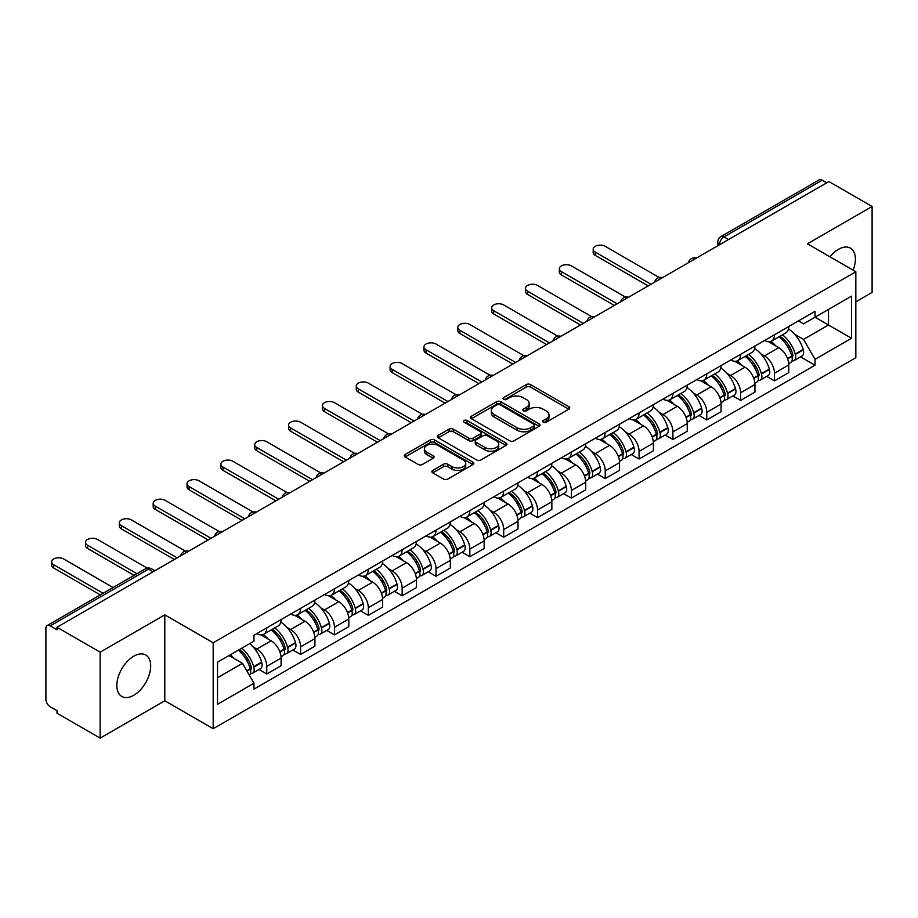 <?xml version="1.0" encoding="UTF-8"?>
<svg xmlns="http://www.w3.org/2000/svg" width="918" height="918" viewBox="0 0 918 918"><rect width="100%" height="100%" fill="white"/><g stroke="black" fill="none" stroke-linecap="round" stroke-linejoin="round"><path stroke-width="1.38" d="M543.238 422.234A2.111 1.216 0 0 0 546.221 422.234L568.85 409.176A3.006 1.744 0 0 0 569.734 407.936A3.006 1.744 0 0 0 568.85 406.708L530.524 384.585A3.006 1.744 0 0 0 526.255 384.585L503.626 397.643A2.111 1.216 0 0 0 503.018 398.504A2.111 1.216 0 0 0 503.626 399.364A2.111 1.216 0 0 0 506.61 399.364L509.536 397.678A9.639 5.565 0 0 1 523.168 397.678L526.37 399.514A9.639 5.565 0 0 1 529.193 403.45A9.639 5.565 0 0 1 526.37 407.385L523.432 409.084A2.111 1.216 0 0 0 522.824 409.944A2.111 1.216 0 0 0 523.432 410.805A2.111 1.216 0 0 0 526.416 410.805L529.342 409.107A9.639 5.565 0 0 1 542.974 409.107L546.176 410.954A9.639 5.565 0 0 1 548.998 414.89A9.639 5.565 0 0 1 546.176 418.826L543.238 420.513A2.111 1.216 0 0 0 542.63 421.373A2.111 1.216 0 0 0 543.238 422.234L543.238 420.513M133.776 695.27A23.937 13.816 120 0 0 149.404 674.179A23.937 13.816 120 0 0 145.732 655.004A23.937 13.816 120 0 0 133.776 656.186A23.937 13.816 120 0 0 118.135 677.277A23.937 13.816 120 0 0 121.807 696.464A23.937 13.816 120 0 0 133.776 695.27M853.12 270.19A23.937 13.816 120 0 0 850.435 248.147A23.937 13.816 120 0 0 838.467 249.34A23.937 13.816 120 0 0 829.998 256.845M432.768 470.406A3.006 1.744 0 0 0 431.885 471.634A3.006 1.744 0 0 0 432.768 472.862L443.52 479.07A3.006 1.744 0 0 0 447.777 479.07L472.908 464.565A3.006 1.744 0 0 0 473.791 463.338A3.006 1.744 0 0 0 472.908 462.098L434.581 439.974A3.006 1.744 0 0 0 430.324 439.974L405.194 454.479A3.006 1.744 0 0 0 404.31 455.707A3.006 1.744 0 0 0 405.194 456.934L418.183 464.439A3.006 1.744 0 0 0 422.441 464.439L433.193 458.231A3.006 1.744 0 0 0 434.076 457.003A3.006 1.744 0 0 0 433.193 455.776L426.755 452.046A8.055 4.647 0 0 1 424.391 448.764A8.055 4.647 0 0 1 429.36 444.461A8.055 4.647 0 0 1 438.15 445.471L463.383 460.044A8.055 4.647 0 0 1 465.736 463.338A8.055 4.647 0 0 1 460.767 467.629A8.055 4.647 0 0 1 451.989 466.619L447.777 464.198A3.006 1.744 0 0 0 443.52 464.198L432.768 470.406L432.768 472.862L443.52 466.7L443.52 464.198M213.183 642.784L164.792 614.853L100.142 652.182L56.962 627.258L828.92 181.569L872.1 206.493L807.45 243.821L855.828 271.762L213.183 642.784L213.183 728.72L855.828 357.687L855.828 271.762M509.754 440.835A3.006 1.744 0 0 0 514.011 440.835L539.141 426.319A3.006 1.744 0 0 0 540.025 425.091A3.006 1.744 0 0 0 539.141 423.864L500.815 401.728A3.006 1.744 0 0 0 496.546 401.728L471.416 416.244A3.006 1.744 0 0 0 470.544 417.472A3.006 1.744 0 0 0 471.416 418.7L509.754 440.835M464.921 422.693A2.111 1.216 0 0 1 467.055 422.991L467.055 420.478L506.025 442.981A3.006 1.744 0 0 1 506.908 444.209A3.006 1.744 0 0 1 506.025 445.448L480.894 459.952A3.006 1.744 0 0 1 476.637 459.952L438.299 437.817L438.299 435.361A3.006 1.744 0 0 0 437.427 436.589A3.006 1.744 0 0 0 438.299 437.817M438.299 435.361L449.063 429.154A3.006 1.744 0 0 1 453.32 429.154L468.868 438.127A3.006 1.744 0 0 0 473.126 438.127L480.263 434.007A3.006 1.744 0 0 0 481.135 432.78A3.006 1.744 0 0 0 480.263 431.552L464.072 422.2A2.111 1.216 0 0 1 463.452 421.339A2.111 1.216 0 0 1 464.76 420.214A2.111 1.216 0 0 1 467.055 420.478M100.142 652.182L100.142 738.118L56.962 713.183L56.962 710.681L50.238 706.803A6.139 3.546 -120 0 1 45.9 699.286L45.9 628.382A6.139 3.546 -120 0 1 47.174 625.571L145.457 568.827A6.139 3.546 60 0 1 148.521 569.137L50.238 625.881A6.139 3.546 -120 0 0 47.174 625.571M855.828 301.827L872.1 292.429L872.1 206.493M100.142 738.118L164.792 700.79L213.183 728.72M56.962 627.258L56.962 629.759L50.238 625.881M728.467 239.564L723.912 236.936A6.139 3.546 60 0 0 720.848 236.626L819.131 179.882A6.139 3.546 60 0 1 822.195 180.192L723.912 236.936A6.139 3.546 120 0 0 719.574 244.452L719.574 244.704M826.751 182.82L822.195 180.192M774.471 334.76A14.114 8.147 60 0 1 771.545 341.106L785.865 332.832A14.114 8.147 -120 0 0 788.78 326.498M760.873 353.855L764.487 355.932A14.114 8.147 60 0 1 774.471 373.224L788.78 364.951A14.114 8.147 -120 0 0 778.808 347.67L768.561 341.748M788.78 364.951L788.78 372.593L774.471 380.867L766.702 376.38M771.545 341.106A14.114 8.147 60 0 1 764.591 340.463M774.471 373.224L774.471 380.867M740.619 354.302A14.114 8.147 60 0 1 737.693 360.648L752.014 352.374A14.114 8.147 -120 0 0 754.94 346.04M732.851 395.922L740.619 400.409L754.94 392.135L754.94 384.493A14.114 8.147 -120 0 0 744.957 367.211L734.71 361.29M737.693 360.648A14.114 8.147 60 0 1 730.751 360.005M727.033 373.396L730.636 375.473A14.114 8.147 60 0 1 740.619 392.766L740.619 400.409M706.768 373.844A14.114 8.147 60 0 1 703.854 380.178L718.174 371.916A14.114 8.147 -120 0 0 721.089 365.582M699.011 415.464L706.768 419.951L721.089 411.677L721.089 404.035A14.114 8.147 -120 0 0 711.117 386.753L700.859 380.832M703.854 380.178A14.114 8.147 60 0 1 696.9 379.547M693.182 392.938L696.796 395.015A14.114 8.147 60 0 1 706.768 412.308L706.768 419.951M672.928 393.386A14.114 8.147 60 0 1 670.002 399.72L684.323 391.458A14.114 8.147 -120 0 0 687.249 385.124M665.16 435.006L672.928 439.481L687.249 431.219L687.249 423.577A14.114 8.147 -120 0 0 677.266 406.295L667.019 400.374M670.002 399.72A14.114 8.147 60 0 1 663.06 399.089M659.331 412.469L662.945 414.557A14.114 8.147 60 0 1 672.928 431.85L672.928 439.481M639.077 412.928A14.114 8.147 60 0 1 636.163 419.262L650.472 411A14.114 8.147 -120 0 0 653.398 404.666M631.32 454.548L639.077 459.023L653.398 450.761L653.398 443.119A14.114 8.147 -120 0 0 643.415 425.837L633.168 419.916M636.163 419.262A14.114 8.147 60 0 1 629.209 418.631M625.491 432.011L629.105 434.099A14.114 8.147 60 0 1 639.077 451.381L639.077 459.023M605.237 432.47A14.114 8.147 60 0 1 602.311 438.804L616.632 430.542A14.114 8.147 -120 0 0 619.558 424.208M597.469 474.09L605.237 478.565L619.558 470.303L619.558 462.661A14.114 8.147 -120 0 0 609.575 445.368L599.328 439.458M602.311 438.804A14.114 8.147 60 0 1 595.357 438.173M591.64 451.553L595.254 453.641A14.114 8.147 60 0 1 605.237 470.923L605.237 478.565M571.386 452.012A14.114 8.147 60 0 1 568.46 458.346L582.781 450.084A14.114 8.147 -120 0 0 585.707 443.75M563.618 493.632L571.386 498.107L585.707 489.845L585.707 482.202A14.114 8.147 -120 0 0 575.724 464.91L565.477 459M568.46 458.346A14.114 8.147 60 0 1 561.518 457.715M557.8 471.095L561.403 473.183A14.114 8.147 60 0 1 571.386 490.464L571.386 498.107M537.535 471.554A14.114 8.147 60 0 1 534.62 477.888L548.941 469.626A14.114 8.147 -120 0 0 551.856 463.28M529.778 513.162L537.546 517.649L551.856 509.387L551.856 501.744A14.114 8.147 -120 0 0 541.884 484.452L531.625 478.542M534.62 477.888A14.114 8.147 60 0 1 527.666 477.257M523.948 490.637L527.563 492.725A14.114 8.147 60 0 1 537.546 510.006L537.546 517.649M503.695 491.096A14.114 8.147 60 0 1 500.769 497.43L515.09 489.168A14.114 8.147 -120 0 0 518.016 482.822M495.927 532.704L503.695 537.191L518.016 528.929L518.016 521.286A14.114 8.147 -120 0 0 508.033 503.993L497.786 498.084M500.769 497.43A14.114 8.147 60 0 1 493.827 496.799M490.109 510.178L493.712 512.267A14.114 8.147 60 0 1 503.695 529.548L503.695 537.191M469.844 510.637A14.114 8.147 60 0 1 466.929 516.972L481.25 508.698A14.114 8.147 -120 0 0 484.165 502.364M462.087 552.246L469.844 556.733L484.165 548.471L484.165 540.828A14.114 8.147 -120 0 0 474.193 523.535L463.934 517.614M466.929 516.972A14.114 8.147 60 0 1 459.975 516.329M456.257 529.72L459.872 531.809A14.114 8.147 60 0 1 469.844 549.09L469.844 556.733M436.004 530.179A14.114 8.147 60 0 1 433.078 536.514L447.399 528.24A14.114 8.147 -120 0 0 450.325 521.906M428.236 571.788L436.004 576.274L450.325 568.001L450.325 560.37A14.114 8.147 -120 0 0 440.342 543.077L430.094 537.156M433.078 536.514A14.114 8.147 60 0 1 426.136 535.871M422.406 549.262L426.021 551.351A14.114 8.147 60 0 1 436.004 568.632L436.004 576.274M402.153 549.721A14.114 8.147 60 0 1 399.227 556.056L413.548 547.782A14.114 8.147 -120 0 0 416.474 541.448M394.384 591.33L402.153 595.816L416.474 587.543L416.474 579.901A14.114 8.147 -120 0 0 406.49 562.619L396.243 556.698M399.227 556.056A14.114 8.147 60 0 1 392.284 555.413M388.566 568.804L392.17 570.881A14.114 8.147 60 0 1 402.153 588.174L402.153 595.816M368.313 569.263A14.114 8.147 60 0 1 365.387 575.597L379.708 567.324A14.114 8.147 -120 0 0 382.622 560.99M360.544 610.872L368.313 615.358L382.634 607.085L382.634 599.443A14.114 8.147 -120 0 0 372.651 582.161L362.403 576.24M365.387 575.597A14.114 8.147 60 0 1 358.433 574.955M354.715 588.346L358.33 590.423A14.114 8.147 60 0 1 368.313 607.716L368.313 615.358M334.462 588.794A14.114 8.147 60 0 1 331.536 595.139L345.856 586.866A14.114 8.147 -120 0 0 348.783 580.532M326.693 630.414L334.462 634.9L348.783 626.627L348.783 618.984A14.114 8.147 -120 0 0 338.799 601.703L328.552 595.782M331.536 595.139A14.114 8.147 60 0 1 324.593 594.497M320.875 607.888L324.479 609.965A14.114 8.147 60 0 1 334.462 627.258L334.462 634.9M300.611 608.336A14.114 8.147 60 0 1 297.696 614.681L312.017 606.408A14.114 8.147 -120 0 0 314.931 600.074M292.853 649.955L300.611 654.442L314.931 646.169L314.931 638.526A14.114 8.147 -120 0 0 304.96 621.245L294.701 615.324M297.696 614.681A14.114 8.147 60 0 1 290.742 614.039M287.024 627.43L290.639 629.507A14.114 8.147 60 0 1 300.611 646.8L300.611 654.442M266.771 627.878A14.114 8.147 60 0 1 263.845 634.212L278.165 625.95A14.114 8.147 -120 0 0 281.092 619.616M259.002 669.497L266.771 673.984L281.092 665.711L281.092 658.068A14.114 8.147 -120 0 0 271.108 640.787L260.861 634.866M263.845 634.212A14.114 8.147 60 0 1 256.902 633.581M253.184 646.972L256.788 649.049A14.114 8.147 60 0 1 266.771 666.342L266.771 673.984M798.442 320.921L803.537 323.87L851.491 296.181L828.495 309.458L828.495 324.995L803.537 339.396L794.724 334.313M217.52 677.736L242.467 663.335L253.965 683.244L217.52 704.29L217.52 662.199L253.965 641.154L253.965 635.267L815.035 311.34L815.035 317.226L851.491 338.272L815.035 359.317L803.537 339.396M851.491 296.181L851.491 338.272M253.965 683.244L253.965 689.131L815.035 365.203L815.035 359.317M164.792 614.853L164.792 700.79M242.467 663.335L229.018 655.567M800.542 356.838L815.035 365.203M544.087 422.532L546.176 421.328A9.639 5.565 0 0 0 548.998 417.392L548.998 414.89M529.193 403.45L529.193 405.963A9.639 5.565 0 0 1 526.37 409.898L524.281 411.103M568.816 409.199L530.524 387.086A3.006 1.744 0 0 0 526.255 387.086L504.475 399.663M539.107 426.342L500.815 404.241A3.006 1.744 0 0 0 496.546 404.241L471.462 418.723M533.817 425.952A2.111 1.216 0 0 0 534.437 425.091A2.111 1.216 0 0 0 533.817 424.231L500.172 404.804A2.111 1.216 0 0 0 497.189 404.804L494.102 406.594A9.639 5.565 0 0 0 491.279 410.518A9.639 5.565 0 0 0 494.102 414.454L517.098 427.742A9.639 5.565 0 0 0 530.73 427.742L533.817 425.952L533.817 428.465A2.111 1.216 0 0 0 534.437 427.604L534.437 425.091M491.279 410.518L491.279 413.031A9.639 5.565 0 0 0 494.102 416.967L494.102 414.454M533.817 428.465L530.73 430.244A9.639 5.565 0 0 1 517.098 430.244L494.102 416.967M438.345 437.84L449.063 431.655L449.063 429.154M481.135 432.78L481.135 435.281A3.006 1.744 0 0 1 480.263 436.509L473.126 440.629A3.006 1.744 0 0 1 468.868 440.629L453.32 431.655A3.006 1.744 0 0 0 449.063 431.655M467.055 422.991L505.99 445.471M485.002 447.445A8.055 4.647 0 0 0 493.781 448.454A8.055 4.647 0 0 0 498.749 444.151A8.055 4.647 0 0 0 496.386 440.858L487.504 435.729A3.006 1.744 0 0 0 483.235 435.729L476.109 439.848A3.006 1.744 0 0 0 475.226 441.076A3.006 1.744 0 0 0 476.109 442.304L485.002 447.445L485.002 449.946A8.055 4.647 0 0 0 493.781 450.956A8.055 4.647 0 0 0 498.749 446.653L498.749 444.151M475.226 441.076L475.226 443.578A3.006 1.744 0 0 0 476.109 444.817L476.109 442.304M485.002 449.946L476.109 444.817M465.736 463.338L465.736 465.839A8.055 4.647 0 0 1 460.767 470.131A8.055 4.647 0 0 1 451.989 469.132L447.777 466.7A3.006 1.744 0 0 0 443.52 466.7M424.391 448.764L424.391 451.266A8.055 4.647 0 0 0 426.755 454.559L426.755 452.046M433.193 455.776L433.193 458.231L426.755 454.559M472.908 462.098L472.908 464.565L434.581 442.476A3.006 1.744 0 0 0 430.324 442.476L405.228 456.957M779.795 336.344A19.335 11.165 60 0 1 779.887 336.39A19.335 11.165 60 0 1 792.613 353.74L792.727 354.141A3.764 2.169 60 0 1 792.131 357.091A3.764 2.169 60 0 1 792.05 357.136M659.273 277.534L605.237 246.334A7.057 4.074 -0 0 0 597.538 245.45A7.057 4.074 -0 0 0 593.189 249.214A7.057 4.074 -0 0 0 595.254 252.094L595.254 255.353A7.057 4.074 180 0 1 593.189 252.473L593.189 249.214M778.946 336.826A23.317 13.46 60 0 1 791.764 356.069L791.878 356.471A7.746 4.475 60 0 1 790.65 362.553L788.723 363.666M791.982 360.843A7.746 4.475 -120 0 0 794.127 360.544A7.746 4.475 -120 0 0 795.344 354.463L795.229 354.061A23.317 13.46 -120 0 0 782.423 334.818M788.493 328.977A23.317 13.46 60 0 1 803.158 349.494L803.261 349.896A7.746 4.475 60 0 1 802.045 355.977L794.127 360.544M648.188 285.911L595.254 255.353M770.994 341.37A23.317 13.46 60 0 1 775.859 345.971M651.011 284.282L595.254 252.094M787.196 346.006L790.18 347.715M745.944 355.874A19.335 11.165 60 0 1 746.047 355.932A19.335 11.165 60 0 1 758.761 373.282L758.876 373.683A3.764 2.169 60 0 1 758.279 376.632A3.764 2.169 60 0 1 758.199 376.678M625.433 297.076L571.386 265.876A7.057 4.074 -0 0 0 563.698 264.992A7.057 4.074 -0 0 0 559.337 268.756A7.057 4.074 -0 0 0 561.403 271.636L561.403 274.895A7.057 4.074 180 0 1 559.337 272.015L559.337 268.756M745.106 356.368A23.317 13.46 60 0 1 757.912 375.611L758.027 376.013A7.746 4.475 60 0 1 756.811 382.095L754.883 383.208M758.13 380.373A7.746 4.475 -120 0 0 760.276 380.086A7.746 4.475 -120 0 0 761.504 374.005L761.389 373.603A23.317 13.46 -120 0 0 748.572 354.359M754.642 348.519A23.317 13.46 60 0 1 769.307 369.036L769.422 369.438A7.746 4.475 60 0 1 768.194 375.519L760.276 380.086M614.349 305.453L561.403 274.895M737.143 360.912A23.317 13.46 60 0 1 742.019 365.513M617.171 303.824L561.403 271.636M753.357 365.548L756.329 367.257M712.104 375.416A19.335 11.165 60 0 1 712.196 375.473A19.335 11.165 60 0 1 724.922 392.824L725.025 393.225A3.764 2.169 60 0 1 724.44 396.174A3.764 2.169 60 0 1 724.348 396.22M591.582 316.618L537.546 285.418A7.057 4.074 -0 0 0 529.847 284.534A7.057 4.074 -0 0 0 525.498 288.298A7.057 4.074 -0 0 0 527.563 291.178L527.563 294.426A7.057 4.074 180 0 1 525.498 291.545L525.498 288.298M711.255 375.91A23.317 13.46 60 0 1 724.072 395.153L724.187 395.555A7.746 4.475 60 0 1 722.959 401.636L721.032 402.75M724.291 399.915A7.746 4.475 -120 0 0 726.436 399.628A7.746 4.475 -120 0 0 727.653 393.547L727.538 393.145A23.317 13.46 -120 0 0 714.72 373.901M720.802 368.061A23.317 13.46 60 0 1 735.456 388.578L735.57 388.968A7.746 4.475 60 0 1 734.354 395.061L726.436 399.628M580.497 324.995L527.563 294.426M703.303 380.454A23.317 13.46 60 0 1 708.168 385.055M583.32 323.365L527.563 291.178M719.505 385.09L722.477 386.799M678.253 394.958A19.335 11.165 60 0 1 678.356 395.015A19.335 11.165 60 0 1 691.07 412.366L691.185 412.767A3.764 2.169 60 0 1 690.588 415.716A3.764 2.169 60 0 1 690.508 415.762M557.742 336.16L503.695 304.948A7.057 4.074 -0 0 0 496.007 304.065A7.057 4.074 -0 0 0 491.646 307.84A7.057 4.074 -0 0 0 493.712 310.72L493.712 313.967A7.057 4.074 180 0 1 491.646 311.087L491.646 307.84M677.404 395.451A23.317 13.46 60 0 1 690.221 414.695L690.336 415.097A7.746 4.475 60 0 1 689.108 421.178L687.192 422.291M690.439 419.457A7.746 4.475 -120 0 0 692.585 419.17A7.746 4.475 -120 0 0 693.813 413.089L693.698 412.687A23.317 13.46 -120 0 0 680.881 393.443M686.951 387.603A23.317 13.46 60 0 1 701.616 408.108L701.731 408.51A7.746 4.475 60 0 1 700.503 414.603L692.585 419.17M546.658 344.537L493.712 313.967M669.452 399.996A23.317 13.46 60 0 1 674.328 404.597M549.469 342.907L493.712 310.72M685.666 404.62L688.638 406.341M644.402 414.5A19.335 11.165 60 0 1 644.505 414.557A19.335 11.165 60 0 1 657.219 431.908L657.334 432.309A3.764 2.169 60 0 1 656.749 435.258A3.764 2.169 60 0 1 656.657 435.304M523.891 355.691L469.844 324.49A7.057 4.074 -0 0 0 462.156 323.606A7.057 4.074 -0 0 0 457.795 327.37A7.057 4.074 -0 0 0 459.872 330.262L459.872 333.509A7.057 4.074 180 0 1 457.795 330.629L457.795 327.37M643.564 414.993A23.317 13.46 60 0 1 656.381 434.237L656.496 434.627A7.746 4.475 60 0 1 655.268 440.72L653.341 441.822M656.588 438.999A7.746 4.475 -120 0 0 658.734 438.712A7.746 4.475 -120 0 0 659.962 432.63L659.847 432.229A23.317 13.46 -120 0 0 647.029 412.985M653.111 407.144A23.317 13.46 60 0 1 667.765 427.65L667.879 428.052A7.746 4.475 60 0 1 666.663 434.134L658.734 438.712M512.806 364.079L459.872 333.509M635.612 419.537A23.317 13.46 60 0 1 640.477 424.139M515.629 362.449L459.872 330.262M651.814 424.162L654.786 425.883M610.562 434.042A19.335 11.165 60 0 1 610.654 434.099A19.335 11.165 60 0 1 623.379 451.449L623.494 451.851A3.764 2.169 60 0 1 622.897 454.8A3.764 2.169 60 0 1 622.817 454.846M490.04 375.233L436.004 344.032A7.057 4.074 -0 0 0 428.316 343.148A7.057 4.074 -0 0 0 423.955 346.912A7.057 4.074 -0 0 0 426.021 349.792L426.021 353.051A7.057 4.074 180 0 1 423.955 350.171L423.955 346.912M609.713 434.535A23.317 13.46 60 0 1 622.53 453.767L622.645 454.169A7.746 4.475 60 0 1 621.417 460.251L619.489 461.364M622.748 458.541A7.746 4.475 -120 0 0 624.894 458.254A7.746 4.475 -120 0 0 626.11 452.172L626.007 451.771A23.317 13.46 -120 0 0 613.19 432.527M619.26 426.686A23.317 13.46 60 0 1 633.925 447.192L634.04 447.594A7.746 4.475 60 0 1 632.812 453.676L624.894 458.254M478.955 383.621L426.021 353.051M601.76 439.079A23.317 13.46 60 0 1 606.626 443.669M481.778 381.991L426.021 349.792M617.975 443.704L620.947 445.425M576.711 453.584A19.335 11.165 60 0 1 576.814 453.641A19.335 11.165 60 0 1 589.528 470.991L589.643 471.393A3.764 2.169 60 0 1 589.046 474.342A3.764 2.169 60 0 1 588.966 474.388M456.2 394.774L402.153 363.574A7.057 4.074 -0 0 0 394.465 362.69A7.057 4.074 -0 0 0 390.104 366.454A7.057 4.074 -0 0 0 392.17 369.334L392.17 372.593A7.057 4.074 180 0 1 390.104 369.713L390.104 366.454M575.873 454.077A23.317 13.46 60 0 1 588.679 473.309L588.794 473.711A7.746 4.475 60 0 1 587.577 479.793L585.65 480.906M588.897 478.083A7.746 4.475 -120 0 0 591.043 477.796A7.746 4.475 -120 0 0 592.271 471.714L592.156 471.313A23.317 13.46 -120 0 0 579.338 452.069M585.409 446.217A23.317 13.46 60 0 1 600.074 466.734L600.188 467.136A7.746 4.475 60 0 1 598.961 473.218L591.043 477.796M445.115 403.163L392.17 372.593M567.921 458.621A23.317 13.46 60 0 1 572.786 463.211M447.938 401.533L392.17 369.334M584.123 463.246L587.095 464.967M542.871 473.126A19.335 11.165 60 0 1 542.963 473.183A19.335 11.165 60 0 1 555.688 490.533L555.803 490.923A3.764 2.169 60 0 1 555.206 493.884A3.764 2.169 60 0 1 555.115 493.93M422.349 414.316L368.313 383.116A7.057 4.074 -0 0 0 360.613 382.232A7.057 4.074 -0 0 0 356.264 385.996A7.057 4.074 -0 0 0 358.33 388.876L358.33 392.135A7.057 4.074 180 0 1 356.264 389.255L356.264 385.996M542.022 473.619A23.317 13.46 60 0 1 554.839 492.851L554.954 493.253A7.746 4.475 60 0 1 553.726 499.335L551.798 500.448M555.057 497.625A7.746 4.475 -120 0 0 557.203 497.338A7.746 4.475 -120 0 0 558.419 491.256L558.305 490.855A23.317 13.46 -120 0 0 545.499 471.611M551.569 465.759A23.317 13.46 60 0 1 566.222 486.276L566.337 486.678A7.746 4.475 60 0 1 565.121 492.759L557.203 497.338M411.264 422.705L358.33 392.135M534.069 478.163A23.317 13.46 60 0 1 538.935 482.753M414.087 421.075L358.33 388.876M550.272 482.788L553.244 484.509M509.02 492.668A19.335 11.165 60 0 1 509.123 492.725A19.335 11.165 60 0 1 521.837 510.064L521.952 510.465A3.764 2.169 60 0 1 521.355 513.426A3.764 2.169 60 0 1 521.275 513.46M388.509 433.858L334.462 402.658A7.057 4.074 -0 0 0 326.774 401.774A7.057 4.074 -0 0 0 322.413 405.538A7.057 4.074 -0 0 0 324.479 408.418L324.479 411.677A7.057 4.074 180 0 1 322.413 408.797L322.413 405.538M508.17 493.15A23.317 13.46 60 0 1 520.988 512.393L521.103 512.795A7.746 4.475 60 0 1 519.886 518.877L517.959 519.99M521.206 517.167A7.746 4.475 -120 0 0 523.352 516.88A7.746 4.475 -120 0 0 524.58 510.787L524.465 510.397A23.317 13.46 -120 0 0 511.647 491.153M517.718 485.301A23.317 13.46 60 0 1 532.383 505.818L532.497 506.22A7.746 4.475 60 0 1 531.27 512.301L523.352 516.88M377.424 442.246L324.479 411.677M500.218 497.705A23.317 13.46 60 0 1 505.095 502.295M380.236 440.617L324.479 408.418M516.432 502.33L519.404 504.051M475.18 512.21A19.335 11.165 60 0 1 475.272 512.267A19.335 11.165 60 0 1 487.986 529.606L488.101 530.007A3.764 2.169 60 0 1 487.515 532.956A3.764 2.169 60 0 1 487.424 533.002M354.658 453.4L300.611 422.2A7.057 4.074 -0 0 0 292.922 421.316A7.057 4.074 -0 0 0 288.573 425.08A7.057 4.074 -0 0 0 290.639 427.96L290.639 431.219A7.057 4.074 180 0 1 288.573 428.339L288.573 425.08M474.331 512.692A23.317 13.46 60 0 1 487.148 531.935L487.263 532.337A7.746 4.475 60 0 1 486.035 538.418L484.107 539.532M487.355 536.709A7.746 4.475 -120 0 0 489.501 536.422A7.746 4.475 -120 0 0 490.728 530.329L490.614 529.927A23.317 13.46 -120 0 0 477.796 510.695M483.878 504.843A23.317 13.46 60 0 1 498.531 525.36L498.646 525.762A7.746 4.475 60 0 1 497.43 531.843L489.501 536.422M343.573 461.777L290.639 431.219M466.378 517.247A23.317 13.46 60 0 1 471.244 521.837M346.396 460.159L290.639 427.96M482.581 521.872L485.553 523.593M441.329 531.751A19.335 11.165 60 0 1 441.42 531.809A19.335 11.165 60 0 1 454.146 549.148L454.261 549.549A3.764 2.169 60 0 1 453.664 552.498A3.764 2.169 60 0 1 453.584 552.544M320.818 472.942L266.771 441.742A7.057 4.074 -0 0 0 259.083 440.858A7.057 4.074 -0 0 0 254.722 444.622A7.057 4.074 -0 0 0 256.788 447.502L256.788 450.761A7.057 4.074 180 0 1 254.722 447.881L254.722 444.622M440.479 532.233A23.317 13.46 60 0 1 453.297 551.477L453.412 551.879A7.746 4.475 60 0 1 452.184 557.96L450.268 559.073M453.515 556.251A7.746 4.475 -120 0 0 455.661 555.952A7.746 4.475 -120 0 0 456.889 549.871L456.774 549.469A23.317 13.46 -120 0 0 443.956 530.237M450.027 524.385A23.317 13.46 60 0 1 464.692 544.902L464.806 545.303A7.746 4.475 60 0 1 463.579 551.385L455.661 555.952M309.733 481.319L256.788 450.761M432.527 536.778A23.317 13.46 60 0 1 437.404 541.379M312.545 479.689L256.788 447.502M448.741 541.413L451.713 543.123M407.477 551.293A19.335 11.165 60 0 1 407.581 551.351A19.335 11.165 60 0 1 420.295 568.69L420.41 569.091A3.764 2.169 60 0 1 419.824 572.04A3.764 2.169 60 0 1 419.733 572.086M286.967 492.484L232.92 461.284A7.057 4.074 -0 0 0 225.231 460.4A7.057 4.074 -0 0 0 220.871 464.164A7.057 4.074 -0 0 0 222.948 467.044L222.948 470.303A7.057 4.074 180 0 1 220.871 467.423L220.871 464.164M406.64 551.775A23.317 13.46 60 0 1 419.457 571.019L419.56 571.421A7.746 4.475 60 0 1 418.344 577.502L416.416 578.615M419.664 575.793A7.746 4.475 -120 0 0 421.81 575.494A7.746 4.475 -120 0 0 423.037 569.412L422.923 569.011A23.317 13.46 -120 0 0 410.105 549.779M416.187 543.926A23.317 13.46 60 0 1 430.84 564.444L430.955 564.845A7.746 4.475 60 0 1 429.727 570.927L421.81 575.494M275.882 500.861L222.948 470.303M398.687 556.319A23.317 13.46 60 0 1 403.553 560.921M278.705 499.231L222.948 467.044M414.89 560.955L417.862 562.665M373.637 570.835A19.335 11.165 60 0 1 373.729 570.881A19.335 11.165 60 0 1 386.455 588.231L386.57 588.633A3.764 2.169 60 0 1 385.973 591.582A3.764 2.169 60 0 1 385.893 591.628M253.116 512.026L199.08 480.825A7.057 4.074 -0 0 0 191.392 479.942A7.057 4.074 -0 0 0 187.031 483.706A7.057 4.074 -0 0 0 189.097 486.586L189.097 489.845A7.057 4.074 180 0 1 187.031 486.965L187.031 483.706M372.788 571.317A23.317 13.46 60 0 1 385.606 590.561L385.721 590.962A7.746 4.475 60 0 1 384.493 597.044L382.565 598.157M385.824 595.334A7.746 4.475 -120 0 0 387.97 595.036A7.746 4.475 -120 0 0 389.186 588.954L389.071 588.553A23.317 13.46 -120 0 0 376.265 569.321M382.336 563.468A23.317 13.46 60 0 1 397.001 583.986L397.115 584.387A7.746 4.475 60 0 1 395.887 590.469L387.97 595.036M242.031 520.403L189.097 489.845M364.836 575.861A23.317 13.46 60 0 1 369.702 580.463M244.854 518.773L189.097 486.586M381.039 580.497L384.022 582.207M339.786 590.377A19.335 11.165 60 0 1 339.889 590.423A19.335 11.165 60 0 1 352.604 607.773L352.719 608.175A3.764 2.169 60 0 1 352.122 611.124A3.764 2.169 60 0 1 352.042 611.17M219.276 531.568L165.229 500.367A7.057 4.074 -0 0 0 157.54 499.484A7.057 4.074 -0 0 0 153.18 503.248A7.057 4.074 -0 0 0 155.245 506.128L155.245 509.387A7.057 4.074 180 0 1 153.18 506.506L153.18 503.248M338.949 590.859A23.317 13.46 60 0 1 351.755 610.103L351.869 610.504A7.746 4.475 60 0 1 350.653 616.586L348.725 617.699M351.973 614.876A7.746 4.475 -120 0 0 354.119 614.578A7.746 4.475 -120 0 0 355.346 608.496L355.232 608.095A23.317 13.46 -120 0 0 342.414 588.851M348.484 583.01A23.317 13.46 60 0 1 363.149 603.528L363.264 603.929A7.746 4.475 60 0 1 362.036 610.011L354.119 614.578M208.191 539.945L155.245 509.387M330.985 595.403A23.317 13.46 60 0 1 335.862 600.005M211.014 538.315L155.245 506.128M347.199 600.039L350.171 601.749M305.946 609.908A19.335 11.165 60 0 1 306.038 609.965A19.335 11.165 60 0 1 318.764 627.315L318.879 627.717A3.764 2.169 60 0 1 318.282 630.666A3.764 2.169 60 0 1 318.19 630.712M185.425 551.11L131.389 519.909A7.057 4.074 -0 0 0 123.689 519.026A7.057 4.074 -0 0 0 119.34 522.79A7.057 4.074 -0 0 0 121.405 525.67L121.405 528.929A7.057 4.074 180 0 1 119.34 526.048L119.34 522.79M305.097 610.401A23.317 13.46 60 0 1 317.915 629.645L318.03 630.046A7.746 4.475 60 0 1 316.802 636.128L314.874 637.241M318.133 634.407A7.746 4.475 -120 0 0 320.279 634.12A7.746 4.475 -120 0 0 321.495 628.038L321.38 627.637A23.317 13.46 -120 0 0 308.574 608.393M314.644 602.552A23.317 13.46 60 0 1 329.298 623.07L329.413 623.471A7.746 4.475 60 0 1 328.196 629.553L320.279 634.12M174.34 559.487L121.405 528.929M297.145 614.945A23.317 13.46 60 0 1 302.011 619.547M177.163 557.857L121.405 525.67M313.348 619.581L316.32 621.291M272.095 629.45A19.335 11.165 60 0 1 272.198 629.507A19.335 11.165 60 0 1 284.913 646.857L285.028 647.259A3.764 2.169 60 0 1 284.431 650.208A3.764 2.169 60 0 1 284.351 650.254M147.236 568.139L97.537 539.451A7.057 4.074 -0 0 0 89.849 538.568A7.057 4.074 -0 0 0 85.489 542.331A7.057 4.074 -0 0 0 87.554 545.212L87.554 548.471A7.057 4.074 180 0 1 85.489 545.579L85.489 542.331M271.246 629.943A23.317 13.46 60 0 1 284.064 649.187L284.178 649.588A7.746 4.475 60 0 1 282.951 655.67L281.034 656.783M284.282 653.949A7.746 4.475 -120 0 0 286.427 653.662A7.746 4.475 -120 0 0 287.655 647.58L287.541 647.179A23.317 13.46 -120 0 0 274.723 627.935M280.793 622.094A23.317 13.46 60 0 1 295.458 642.611L295.573 643.002A7.746 4.475 60 0 1 294.345 649.095L286.427 653.662M134.143 575.356L87.554 548.471M263.294 634.487A23.317 13.46 60 0 1 268.171 639.089M136.966 573.727L87.554 545.212M279.508 639.123L282.48 640.833M239.288 649.634A19.335 11.165 60 0 1 251.062 666.399L251.176 666.801A3.764 2.169 60 0 1 250.591 669.75A3.764 2.169 60 0 1 250.499 669.796M113.098 587.509L63.686 558.982A7.057 4.074 -0 0 0 55.998 558.098A7.057 4.074 -0 0 0 51.649 561.873A7.057 4.074 -0 0 0 53.714 564.754L53.714 568.001A7.057 4.074 180 0 1 51.649 565.121L51.649 561.873M238.313 650.196A23.317 13.46 60 0 1 250.224 668.729L250.339 669.13A7.746 4.475 60 0 1 249.271 675.109M250.43 673.491A7.746 4.475 -120 0 0 252.576 673.204A7.746 4.475 -120 0 0 253.804 667.122L253.689 666.72A23.317 13.46 -120 0 0 241.778 648.2M249.696 643.621A23.317 13.46 60 0 1 261.607 662.153L261.722 662.544A7.746 4.475 60 0 1 260.505 668.637L252.576 673.204M100.291 594.898L53.714 568.001M230.395 654.775A23.317 13.46 60 0 1 234.319 658.631M103.114 593.269L53.714 564.754M245.657 658.654L248.629 660.375M719.792 244.578L719.574 244.452A6.139 3.546 0 0 1 717.773 241.95L717.773 245.737M300.611 646.8L314.931 638.526M334.462 627.258L348.783 618.984M368.313 607.716L382.634 599.443M402.153 588.174L416.474 579.901M436.004 568.632L450.325 560.37M469.844 549.09L484.165 540.828M503.695 529.548L518.016 521.286M537.546 510.006L551.856 501.744M571.386 490.464L585.707 482.202M605.237 470.923L619.558 462.661M639.077 451.381L653.398 443.119M672.928 431.85L687.249 423.577M706.768 412.308L721.089 404.035M740.619 392.766L754.94 384.493M266.771 666.342L281.092 658.068M256.788 649.049L271.108 640.787M290.639 629.507L304.96 621.245M324.479 609.965L338.799 601.703M358.33 590.423L372.651 582.161M392.17 570.881L406.49 562.619M426.021 551.351L440.342 543.077M459.872 531.809L474.193 523.535M493.712 512.267L508.033 503.993M527.563 492.725L541.884 484.452M561.403 473.183L575.724 464.91M595.254 453.641L609.575 445.368M629.105 434.099L643.415 425.837M662.945 414.557L677.266 406.295M696.796 395.015L711.117 386.753M730.636 375.473L744.957 367.211M764.487 355.932L778.808 347.67M695.764 258.451A6.139 3.546 120 0 0 693.056 260.012M661.912 277.993A6.139 3.546 120 0 0 659.204 279.554M628.073 297.535A6.139 3.546 120 0 0 625.353 299.096M594.221 317.077A6.139 3.546 120 0 0 591.513 318.638M560.37 336.608A6.139 3.546 120 0 0 557.662 338.18M526.53 356.15A6.139 3.546 120 0 0 523.822 357.722M492.679 375.691A6.139 3.546 120 0 0 489.971 377.264M458.839 395.233A6.139 3.546 120 0 0 456.131 396.805M424.988 414.775A6.139 3.546 120 0 0 422.28 416.347M391.148 434.317A6.139 3.546 120 0 0 388.429 435.878M357.297 453.859A6.139 3.546 120 0 0 354.589 455.42M323.446 473.401A6.139 3.546 120 0 0 320.738 474.962M289.606 492.943A6.139 3.546 120 0 0 286.898 494.504M255.755 512.485A6.139 3.546 120 0 0 253.047 514.046M221.915 532.027A6.139 3.546 120 0 0 219.207 533.587M188.064 551.569A6.139 3.546 120 0 0 185.356 553.129M153.077 571.765L148.521 569.137A6.139 3.546 120 0 1 151.596 568.827A6.139 6.139 0 0 0 145.457 568.827M546.176 421.328L546.176 418.826M523.432 410.805L523.432 409.084M526.37 409.898L526.37 407.385M503.626 399.364L503.626 397.643M526.255 387.086L526.255 384.585M530.524 387.086L530.524 384.585M568.85 409.176L568.85 406.708M471.416 418.7L471.416 416.244M496.546 404.241L496.546 401.728M500.815 404.241L500.815 401.728M539.141 426.319L539.141 423.864M517.098 430.244L517.098 427.742M530.73 430.244L530.73 427.742M453.32 431.655L453.32 429.154M468.868 440.629L468.868 438.127M473.126 440.629L473.126 438.127M480.263 436.509L480.263 434.007M506.025 445.448L506.025 442.981M447.777 466.7L447.777 464.198M451.989 469.132L451.989 466.619M405.194 456.934L405.194 454.479M430.324 442.476L430.324 439.974M434.581 442.476L434.581 439.974M787.633 358.915L791.878 356.471M795.344 354.463L803.261 349.896M795.229 354.061L803.158 349.494M791.752 356.035L792.911 355.369M787.495 358.536L791.764 356.069M753.793 378.457L758.027 376.013M761.504 374.005L769.422 369.438M761.389 373.603L769.307 369.036M757.912 375.577L759.06 374.911M753.644 378.078L757.912 375.611M719.941 397.999L724.187 395.555M727.653 393.547L735.57 388.968M727.538 393.145L735.456 388.578M719.804 397.62L725.22 394.453M686.09 417.541L690.336 415.097M693.813 413.089L701.731 408.51M693.698 412.687L701.616 408.108M690.21 414.661L691.369 413.995M685.953 417.151L690.221 414.695M652.25 437.083L656.496 434.627M659.962 432.63L667.879 428.052M659.847 432.229L667.765 427.65M652.101 436.693L657.517 433.537M618.399 456.625L622.645 454.169M626.11 452.172L634.04 447.594M626.007 451.771L633.925 447.192M622.519 453.744L623.678 453.079M618.262 456.235L622.53 453.767M584.559 476.167L588.794 473.711M592.271 471.714L600.188 467.136M592.156 471.313L600.074 466.734M584.41 475.776L589.826 472.621M550.708 495.709L554.954 493.253M558.419 491.256L566.337 486.678M558.305 490.855L566.222 486.276M550.571 495.318L555.987 492.163M516.868 515.25L521.103 512.795M524.58 510.787L532.497 506.22M524.465 510.397L532.383 505.818M520.988 512.37L522.135 511.705M516.719 514.86L520.988 512.393M483.017 534.781L487.263 532.337M490.728 530.329L498.646 525.762M490.614 529.927L498.531 525.36M487.137 531.912L488.296 531.247M482.879 534.402L487.148 531.935M449.166 554.323L453.412 551.879M456.889 549.871L464.806 545.303M456.774 549.469L464.692 544.902M453.285 551.454L454.444 550.777M449.028 553.944L453.297 551.477M415.326 573.865L419.56 571.421M423.037 569.412L430.955 564.845M422.923 569.011L430.84 564.444M415.177 573.486L420.593 570.319M381.475 593.407L385.721 590.962M389.186 588.954L397.115 584.387M389.071 588.553L397.001 583.986M385.594 590.526L386.753 589.861M381.337 593.028L385.606 590.561M347.635 612.949L351.869 610.504M355.346 608.496L363.264 603.929M355.232 608.095L363.149 603.528M351.755 610.068L352.902 609.403M347.486 612.57L351.755 610.103M313.784 632.491L318.03 630.046M321.495 628.038L329.413 623.471M321.38 627.637L329.298 623.07M313.646 632.112L319.062 628.945M279.933 652.032L284.178 649.588M287.655 647.58L295.573 643.002M287.541 647.179L295.458 642.611M284.052 649.152L285.211 648.487M279.795 651.654L284.064 649.187M246.942 671.081L250.339 669.13M253.804 667.122L261.722 662.544M253.689 666.72L261.607 662.153M246.747 670.737L251.36 668.029M696.28 258.153A6.139 6.139 0 0 0 688.408 262.697M662.44 277.695A6.139 6.139 0 0 0 654.557 282.239M628.589 297.225A6.139 6.139 0 0 0 620.717 301.781M594.738 316.767A6.139 6.139 0 0 0 586.866 321.323M560.898 336.309A6.139 6.139 0 0 0 553.026 340.853M527.047 355.851A6.139 6.139 0 0 0 519.175 360.395M493.207 375.393A6.139 6.139 0 0 0 485.335 379.937M459.356 394.935A6.139 6.139 0 0 0 451.484 399.479M425.516 414.477A6.139 6.139 0 0 0 417.633 419.021M391.665 434.019A6.139 6.139 0 0 0 383.793 438.563M357.813 453.561A6.139 6.139 0 0 0 349.942 458.105M323.974 473.103A6.139 6.139 0 0 0 316.102 477.647M290.122 492.645A6.139 6.139 0 0 0 282.251 497.189M256.283 512.187A6.139 6.139 0 0 0 248.399 516.731M222.431 531.729A6.139 6.139 0 0 0 214.56 536.273M188.58 551.259A6.139 6.139 0 0 0 180.708 555.815M154.878 570.721L151.596 568.827M720.848 236.626A6.139 6.139 0 0 0 717.773 241.95"/></g></svg>
